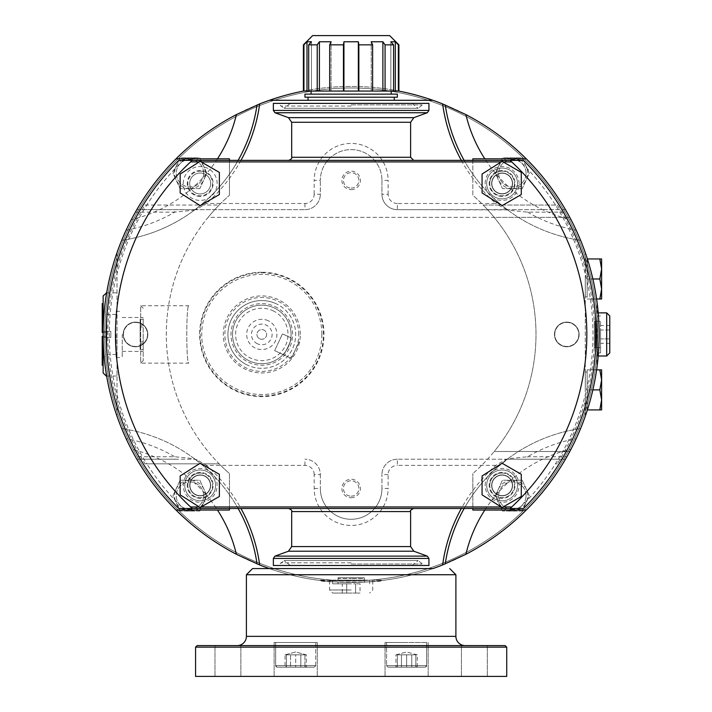 <?xml version="1.0" encoding="UTF-8"?>
<svg xmlns="http://www.w3.org/2000/svg" width="712" height="712" viewBox="0 0 712 712"><rect width="100%" height="100%" fill="white"/><g stroke="black" fill="none" stroke-linecap="round" stroke-linejoin="round"><path stroke-width="0.53" stroke-dasharray="3.56 2.67" d="M342.258 593.069L355.591 593.069L342.258 593.069L346.7 593.069L346.7 583.822L342.258 583.822L355.591 583.822L346.7 583.822L346.7 593.069L342.258 593.069L342.258 583.822M360.041 583.822L355.591 583.822L360.041 583.822L360.041 593.069L355.591 593.069L360.041 593.069L355.591 593.069L355.591 583.822L355.591 593.069L360.041 593.069M351.149 593.069L332.664 593.069L351.149 593.069M351.149 580.743L329.585 580.743L351.149 580.743M351.149 583.822L332.664 583.822L351.149 583.822M337.951 580.129L364.339 580.129L337.951 580.129L337.951 577.744L351.149 577.744L337.951 577.744L338.058 578.536L351.149 578.536L338.058 578.536L338.058 583.822M364.339 580.129L364.339 577.744L351.149 577.744L364.339 577.744L364.241 578.536L351.149 578.536L364.241 578.536L364.241 583.822M320.338 580.129L381.952 580.129L320.338 580.511C318.442 582.603 383.848 582.603 381.952 580.511C383.848 582.603 318.442 582.603 320.338 580.511M269.394 568.577L432.905 568.577L269.394 568.577A247.998 247.998 0 0 0 432.905 568.577L252.564 568.577M484.81 510.041A141.715 141.715 0 0 1 571.006 449.183A247.998 247.998 0 0 1 526.275 510.041A247.998 247.998 0 0 0 569.778 451.506L494.199 451.506A184.844 184.844 0 0 0 494.199 217.365L208.1 217.365A184.844 184.844 0 0 1 219.145 205.038L146.832 205.038A241.84 241.84 0 0 0 146.832 463.823L219.145 463.823A184.844 184.844 0 0 0 229.46 473.569L229.46 510.041L176.024 510.041A247.998 247.998 0 0 1 131.293 449.183A141.715 141.715 0 0 1 217.48 510.041M122.615 430.751L122.954 431.552M123.292 432.344L123.683 433.243M124.11 434.231L124.591 435.317M125.125 436.5L125.784 437.96M126.914 440.39L127.76 442.152M128.56 443.79L129.415 445.516M129.451 445.587L130.323 447.314M125.615 437.577L125.107 436.456M135.405 456.739A247.998 247.998 0 0 1 126.104 438.637A150.962 150.962 0 0 1 174.725 456.739L174.725 459.204L136.82 459.204L135.405 456.739L174.725 456.739L194.403 458.715A160.2 160.2 0 0 0 121.699 428.544A160.2 160.2 0 0 1 257.041 563.886A160.2 160.2 0 0 0 121.699 428.544A160.2 160.2 0 0 1 194.403 458.715L195.72 459.712L194.403 458.715M238.137 508.502A160.2 160.2 0 0 0 204.834 467.214L195.72 459.712A2.465 1.851 -52.6 0 0 197.215 459.925L206.462 465.363L204.834 467.214L195.72 459.712L194.225 459.204L195.72 459.712A2.465 2.465 0 0 0 194.225 459.204L136.82 459.204A247.998 247.998 0 0 1 132.512 451.506A247.998 247.998 0 0 0 176.024 510.041M103.142 295.925L103.142 334.435A247.998 247.998 0 0 1 117.008 252.68A247.998 247.998 0 0 0 117.008 416.191A247.998 247.998 0 0 1 103.142 334.435A247.998 247.998 0 0 0 351.149 582.434A247.998 247.998 0 0 0 599.148 334.435L598.258 355.457M597.991 358.341L597.866 359.613L597.991 358.341M597.751 360.77L597.635 361.803L597.751 360.77M598.383 353.873L598.516 352.191M598.632 350.429L598.748 348.586M598.845 346.682L598.934 344.733M599.014 342.721L599.068 340.683M599.112 338.618L599.139 336.527M585.291 416.191A247.998 247.998 0 0 0 585.291 252.68A247.998 247.998 0 0 1 585.291 416.191M183.251 160.369L178.845 160.369A244.919 244.919 0 0 0 178.845 508.502L183.251 508.502A241.84 241.84 0 0 1 146.832 463.823L145.017 463.823A243.379 243.379 0 0 1 145.017 205.038L146.832 205.038A241.84 241.84 0 0 1 183.251 160.369L519.039 160.369A241.84 241.84 0 0 1 555.458 205.038L557.282 205.038A243.379 243.379 0 0 1 557.282 463.823L555.458 463.823A241.84 241.84 0 0 0 555.458 205.038L483.154 205.038A184.844 184.844 0 0 1 472.839 473.569A184.844 184.844 0 0 0 494.199 451.506L569.778 451.506A247.998 247.998 0 0 1 565.479 459.204L508.074 459.204A2.465 2.465 0 0 0 506.579 459.712L508.074 459.204L397.358 459.204L565.479 459.204L566.894 456.739L527.574 456.739L527.574 459.204M580.6 428.544A160.2 160.2 0 0 0 445.258 563.886A160.2 160.2 0 0 1 580.6 428.544A160.2 160.2 0 0 0 507.896 458.715L527.574 456.739A150.962 150.962 0 0 1 576.195 438.637A247.998 247.998 0 0 1 566.894 456.739M577.192 436.456L576.684 437.577M571.976 447.314L572.84 445.596M572.884 445.516L573.739 443.79M574.539 442.152L575.376 440.39M577.708 435.317L578.18 434.231M578.616 433.243L579.007 432.344M579.346 431.552L579.684 430.751M455.894 574.735L246.405 574.735M465.132 645.588L237.158 645.588L465.132 645.588M505.182 645.588L197.108 645.588M227.92 645.588L240.861 645.588L227.92 645.588M474.379 645.588L461.438 645.588L474.379 645.588M506.73 647.137L195.569 647.137M506.73 676.4L195.569 676.4M227.92 676.4L240.861 676.4L227.92 676.4M474.379 676.4L461.438 676.4L474.379 676.4M406.605 676.4L385.041 676.4L406.605 676.4M295.694 676.4L274.129 676.4L295.694 676.4M406.605 642.509L385.041 642.509L406.605 642.509M406.605 667.162L388.12 667.162L425.091 667.162L395.952 667.162L417.25 667.162L397.358 667.135L406.605 667.162L406.605 654.835L395.952 654.835L417.25 654.835L406.605 654.835L406.605 667.162L415.844 667.135L406.605 667.162M397.358 667.135L397.358 654.835L397.358 667.135M415.844 667.135L415.844 654.835L415.844 667.135M426.63 642.509L386.58 642.509L426.63 642.509L426.63 665.613L386.58 665.613L426.63 665.613L426.63 642.509M386.58 642.509L386.58 665.613L386.58 642.509M425.091 667.162A1.54 1.54 0 0 0 426.63 665.613L425.091 667.162L388.12 667.162A1.54 1.54 0 0 1 386.58 665.613L388.12 667.162L425.091 667.162M415.844 666.646L417.25 667.162L395.952 667.162L417.25 667.162L395.952 667.162L411.75 667.135L411.75 654.835L395.952 654.835L411.75 654.835L411.75 667.135L417.25 667.162L417.25 654.835L395.952 654.835L395.952 667.162L397.358 666.646M401.461 667.135L401.461 654.835L401.461 667.135M417.25 654.835L406.605 651.978L417.25 654.835L395.952 654.835L406.605 651.978L395.952 654.835M295.694 642.509L274.129 642.509L317.258 642.509L274.129 642.509L317.258 642.509L275.669 642.509L315.719 642.509L275.669 642.509L275.669 665.613L315.719 665.613L275.669 665.613L295.694 665.613L275.669 665.613L275.669 642.509L315.719 642.509L315.719 665.613L295.694 665.613L315.719 665.613L315.719 642.509L295.694 642.509M277.208 667.162A1.54 1.54 0 0 1 275.669 665.613L277.208 667.162L314.179 667.162A1.54 1.54 0 0 0 315.719 665.613L314.179 667.162L277.208 667.162M286.455 666.646L285.049 667.162L306.338 667.162L285.049 667.162L306.338 667.162L285.049 667.162L306.338 667.162L290.549 667.135L290.549 654.835L306.338 654.835L290.549 654.835L290.549 667.135L285.049 667.162L285.049 654.835L304.932 654.835M304.941 666.646L306.338 667.162L306.338 654.835L295.694 651.978L285.049 654.835L306.338 654.835L285.049 654.835L295.694 654.835L295.694 667.162L286.455 667.135L295.694 667.162L295.694 654.835L304.941 654.835L304.941 667.135L304.941 654.835M300.838 667.135L300.838 654.835L300.838 667.135M286.455 667.135L286.455 654.835L286.455 667.135M197.215 459.925L194.225 459.204L174.725 459.204M397.358 459.204A15.406 15.406 0 0 0 381.952 474.61A15.406 15.406 0 0 1 397.358 459.204L397.358 465.363L495.828 465.363L497.466 467.214L507.62 459.249A2.465 1.958 -100.6 0 1 507.158 459.267L507.683 458.955A2.465 2.181 -127.1 0 0 507.238 459.204L506.971 459.463M381.952 488.477L381.952 474.61L381.952 488.477A30.812 30.812 0 0 1 351.149 519.279A30.812 30.812 0 0 1 320.338 488.477A30.812 30.812 0 0 0 351.149 519.279A30.812 30.812 0 0 0 381.952 488.477L388.12 488.477L388.12 474.61A9.238 9.238 0 0 1 397.358 465.363M320.338 474.61L320.338 488.477L320.338 474.61A15.406 15.406 0 0 0 304.941 459.204A15.406 15.406 0 0 1 320.338 474.61L314.179 474.61L314.179 488.477A36.971 36.971 0 0 0 351.149 525.438A36.971 36.971 0 0 0 388.12 488.477M351.149 497.715A9.238 9.238 0 0 0 360.388 488.477A9.238 9.238 0 0 0 351.149 479.229A9.238 9.238 0 0 0 341.902 488.477A9.238 9.238 0 0 0 351.149 497.715M506.962 209.399L506.579 209.159A2.465 1.851 127.4 0 0 505.084 208.945L495.828 203.499L497.466 201.656L507.238 209.666L506.579 209.159L508.074 209.666L506.579 209.159A2.465 2.465 0 0 0 508.074 209.666L565.479 209.666A247.998 247.998 0 0 1 569.778 217.365L208.1 217.365A184.844 184.844 0 0 0 229.46 473.569L229.46 508.502L519.039 508.502A241.84 241.84 0 0 0 555.458 463.823L557.282 463.823M526.275 510.041L472.839 510.041L472.839 473.569L472.839 508.502M472.839 160.369L472.839 195.293A184.844 184.844 0 0 1 483.154 205.038L557.282 205.038M229.46 160.369L229.46 195.293L229.46 158.829L176.024 158.829A247.998 247.998 0 0 0 132.512 217.365A247.998 247.998 0 0 1 136.82 209.666L194.225 209.666A2.465 2.465 0 0 0 195.72 209.159L194.225 209.666L304.941 209.666L136.82 209.666L135.405 212.131L174.725 212.131L174.725 209.666M145.017 205.038L219.145 205.038A184.844 184.844 0 0 1 229.46 195.293A184.844 184.844 0 0 0 219.145 463.823L145.017 463.823M135.494 346.771A12.335 12.335 0 0 0 147.829 334.435A12.335 12.335 0 0 0 135.494 322.1A12.335 12.335 0 0 0 123.158 334.435A12.335 12.335 0 0 0 135.494 346.771A12.335 12.335 0 0 0 147.829 334.435A12.335 12.335 0 0 0 135.494 322.1A12.326 12.326 0 0 1 147.82 334.435A12.326 12.326 0 0 1 135.494 346.762A12.326 12.326 0 0 1 123.167 334.435A12.326 12.326 0 0 1 135.494 322.109A12.326 12.326 0 0 1 147.82 334.435A12.326 12.326 0 0 1 135.494 346.762A12.326 12.326 0 0 1 123.167 334.435A12.326 12.326 0 0 1 135.494 322.109A12.335 12.335 0 0 0 123.158 334.435A12.335 12.335 0 0 0 135.494 346.771M566.805 346.771A12.335 12.335 0 0 0 579.132 334.435A12.335 12.335 0 0 0 566.805 322.1A12.335 12.335 0 0 0 554.47 334.435A12.335 12.335 0 0 0 566.805 346.771A12.335 12.335 0 0 0 579.132 334.435A12.335 12.335 0 0 0 566.805 322.1A12.326 12.326 0 0 1 579.123 334.435A12.326 12.326 0 0 1 566.805 346.762A12.326 12.326 0 0 1 554.479 334.435A12.326 12.326 0 0 1 566.805 322.109A12.326 12.326 0 0 1 579.123 334.435A12.326 12.326 0 0 1 566.805 346.762A12.326 12.326 0 0 1 554.479 334.435A12.326 12.326 0 0 1 566.805 322.109A12.335 12.335 0 0 0 554.47 334.435A12.335 12.335 0 0 0 566.805 346.771M519.039 508.502L523.453 508.502A244.919 244.919 0 0 0 523.453 160.369L519.039 160.369M351.149 160.369L288.609 160.369L351.149 160.369M526.275 158.829A247.998 247.998 0 0 1 569.778 217.365L494.199 217.365A184.844 184.844 0 0 0 472.839 195.293L472.839 158.829L526.275 158.829A247.998 247.998 0 0 1 571.006 219.688A141.715 141.715 0 0 1 484.81 158.829M183.251 508.502L229.46 508.502M351.149 508.502L288.609 508.502L351.149 508.502M190.585 161.909A235.681 235.681 0 0 0 190.585 506.962L511.714 506.962A235.681 235.681 0 0 0 511.714 161.909L190.585 161.909M199.271 161.909L201.202 161.909M501.186 161.909L503.117 161.909M503.117 506.962L501.186 506.962M201.202 506.962L199.271 506.962M183.242 183.474A16.946 16.946 0 0 1 200.188 166.537A16.946 16.946 0 0 1 217.133 183.474A16.946 16.946 0 0 1 200.188 200.419A16.946 16.946 0 0 1 183.242 183.474M183.242 485.388A16.946 16.946 0 0 1 200.188 468.452A16.946 16.946 0 0 1 217.133 485.388A16.946 16.946 0 0 1 200.188 502.334A16.946 16.946 0 0 1 183.242 485.388M485.157 183.474A16.946 16.946 0 0 1 502.102 166.537A16.946 16.946 0 0 1 519.048 183.474A16.946 16.946 0 0 1 502.102 200.419A16.946 16.946 0 0 1 485.157 183.474M485.157 485.388A16.946 16.946 0 0 1 502.102 468.452A16.946 16.946 0 0 1 519.048 485.388A16.946 16.946 0 0 1 502.102 502.334A16.946 16.946 0 0 1 485.157 485.388M180.154 183.474L180.154 174.031L200.188 161.33L219.376 172.402L219.376 194.554L200.188 205.626L180.154 192.925L180.154 183.474M180.154 485.388L180.154 475.945L200.188 463.245L219.376 474.317L219.376 496.469L200.188 507.54L180.154 494.84L180.154 485.388M482.068 183.474L482.068 174.031L502.102 161.33L521.291 172.402L521.291 194.554L502.102 205.626L482.068 192.925L482.068 183.474M482.068 485.388L482.068 475.945L502.102 463.245L521.291 474.317L521.291 496.469L502.102 507.54L482.068 494.84L482.068 485.388M502.102 498.329A12.941 12.941 0 0 1 489.162 485.388A12.941 12.941 0 0 1 502.102 472.457A12.941 12.941 0 0 1 515.043 485.388A12.941 12.941 0 0 1 502.102 498.329A12.941 12.941 0 0 1 489.162 485.388A12.941 12.941 0 0 1 502.102 472.457A12.941 12.941 0 0 1 515.043 485.388A12.941 12.941 0 0 1 502.102 498.329M597.635 307.068L597.751 308.1L597.635 307.068M597.866 309.257L597.991 310.53L597.866 309.257M598.258 313.413L599.148 334.435A247.998 247.998 0 0 0 351.149 86.437A247.998 247.998 0 0 0 103.142 334.435L103.142 372.946M240.959 160.369A162.665 162.665 0 0 1 206.462 203.499L204.834 201.656A160.2 160.2 0 0 0 238.137 160.369A160.2 160.2 0 0 1 121.699 240.327A160.2 160.2 0 0 0 194.403 210.156L174.725 212.131A150.962 150.962 0 0 1 126.104 230.225A247.998 247.998 0 0 1 135.405 212.131M125.107 232.406L125.615 231.293M130.323 221.557L129.451 223.274M129.415 223.354L128.56 225.081M127.76 226.719L126.914 228.481M124.591 233.554L124.11 234.64M123.683 235.627L123.292 236.518M122.954 237.318L122.615 238.12M217.48 158.829A141.715 141.715 0 0 1 131.293 219.688A247.998 247.998 0 0 1 176.024 158.829M398.8 91.056A247.998 247.998 0 0 0 303.499 91.056M579.684 238.12L579.346 237.318M579.007 236.518L578.616 235.627M578.18 234.64L577.708 233.554M577.174 232.37L576.506 230.91M575.376 228.481L574.539 226.719M573.739 225.081L572.884 223.354M572.848 223.283L571.976 221.557M576.684 231.293L577.192 232.406M507.683 209.915L397.358 209.666A15.406 15.406 0 0 1 381.952 194.26A15.406 15.406 0 0 0 397.358 209.666L565.479 209.666L566.894 212.131A247.998 247.998 0 0 1 576.195 230.225A150.962 150.962 0 0 1 527.574 212.131L527.574 209.666M599.139 332.335L599.112 330.252M599.068 328.188L599.014 326.14M598.934 324.138L598.845 322.18M598.748 320.284L598.632 318.442M598.516 316.68L598.383 314.998M597.226 303.623L596.843 365.238L596.843 303.623M596.843 347.634L596.843 321.237L596.843 347.634L594.458 347.634L594.458 321.237L594.458 347.634L595.241 347.527L595.241 334.435L595.241 347.527L600.536 347.527L600.536 321.343L600.536 347.527M596.843 321.237L594.458 321.237L595.241 321.343L595.241 334.435L595.241 321.343L600.536 321.343M600.536 334.435L600.536 352.921L600.536 334.435M597.457 334.435L597.457 356L597.457 334.435M609.775 325.544L600.536 325.544L600.536 329.985L609.775 329.985L609.775 343.326L609.775 325.544L609.775 352.921M609.775 334.435L609.775 315.95M609.775 343.326L600.536 343.326L600.536 338.885L600.536 343.326M609.775 338.885L600.536 338.885L600.536 329.985L600.536 338.885L609.775 338.885M609.775 329.985L600.536 329.985L600.536 325.544M585.282 416.191L585.282 252.68L585.282 416.191M585.282 278.979L585.282 296.851L585.282 278.979M585.282 389.891L585.282 372.02L585.282 389.891M596.603 299.004L587.133 299.004L599.824 299.004L587.133 299.004L587.133 258.954L587.133 278.979L599.824 278.979L601.613 268.967L599.824 258.954L601.613 258.954L599.824 258.954L601.613 258.954L601.613 268.967L599.824 278.979L601.613 268.967L601.613 288.992L599.824 278.979L587.133 278.979L587.133 296.851L587.133 261.108L587.133 299.004L599.824 299.004L601.613 288.992L599.824 299.004L601.613 299.004L599.824 299.004L601.613 288.992L601.613 258.954L601.613 268.967L599.824 258.954L587.133 258.954L599.824 258.954L587.133 258.954L587.133 278.979L587.382 258.954M592.874 278.979L599.824 278.979L601.613 288.992L601.613 299.004L601.613 288.992L601.613 299.004L599.824 299.004M601.613 288.992L601.613 268.967M587.382 409.916L599.824 409.916L587.133 409.916L587.133 369.866L587.133 389.891L599.824 389.891L601.613 379.879L599.824 369.866L601.613 369.866L599.824 369.866L601.613 369.866L601.613 379.879L599.824 389.891L601.613 379.879L601.613 399.904L599.824 389.891L587.133 389.891L587.133 409.916L599.824 409.916L601.613 399.904L599.824 409.916L601.613 409.916L599.824 409.916L601.613 399.904L601.613 369.866L601.613 379.879L599.824 369.866L587.133 369.866L599.824 369.866L587.133 369.866L587.133 389.891L587.133 369.866L596.603 369.866M592.874 389.891L599.824 389.891L601.613 399.904L601.613 409.916L601.613 399.904L601.613 409.916L599.824 409.916M601.613 399.904L601.613 379.879M502.102 196.414A12.941 12.941 0 0 1 489.162 183.474A12.941 12.941 0 0 1 502.102 170.542A12.941 12.941 0 0 1 515.043 183.474A12.941 12.941 0 0 1 502.102 196.414A12.941 12.941 0 0 1 489.162 183.474A12.941 12.941 0 0 1 502.102 170.542A12.941 12.941 0 0 1 515.043 183.474A12.941 12.941 0 0 1 502.102 196.414M502.102 171.156A12.326 12.326 0 0 1 514.429 183.474A12.326 12.326 0 0 1 502.102 195.8A12.326 12.326 0 0 1 489.785 183.474A12.326 12.326 0 0 1 502.102 171.156M502.102 172.998A10.475 10.475 0 0 1 512.578 183.474A10.475 10.475 0 0 1 502.102 193.949A10.475 10.475 0 0 1 491.627 183.474A10.475 10.475 0 0 1 502.102 172.998A10.475 10.475 0 0 0 491.627 183.474A10.475 10.475 0 0 0 502.102 193.949A10.475 10.475 0 0 0 512.578 183.474A10.475 10.475 0 0 0 502.102 172.998M304.941 203.499L304.941 209.666A15.406 15.406 0 0 0 320.338 194.26A15.406 15.406 0 0 1 304.941 209.666A15.406 15.406 0 0 0 320.338 194.26L320.338 180.394L320.338 194.26L314.179 194.26A9.238 9.238 0 0 1 304.941 203.499L206.462 203.499L197.215 208.945A2.465 1.851 -127.4 0 0 195.72 209.159L194.679 209.622A2.465 1.958 79.4 0 1 195.132 209.604L194.616 209.915A2.465 2.181 52.9 0 0 195.052 209.666L195.328 209.408M461.332 160.369A162.665 162.665 0 0 0 495.828 203.499L397.358 203.499L397.358 209.666A15.406 15.406 0 0 1 381.952 194.26L381.952 180.394A30.812 30.812 0 0 0 351.149 149.591A30.812 30.812 0 0 0 320.338 180.394A30.812 30.812 0 0 1 351.149 149.591A30.812 30.812 0 0 1 381.952 180.394A30.812 30.812 0 0 0 351.149 149.591A30.812 30.812 0 0 0 320.338 180.394L314.179 180.394L314.179 194.26M351.149 189.641A9.238 9.238 0 0 0 360.388 180.394A9.238 9.238 0 0 0 351.149 171.156A9.238 9.238 0 0 0 341.902 180.394A9.238 9.238 0 0 0 351.149 189.641M397.358 203.499A9.238 9.238 0 0 1 388.12 194.26L381.952 194.26L381.952 180.394L388.12 180.394A36.971 36.971 0 0 0 351.149 143.424A36.971 36.971 0 0 0 314.179 180.394M121.699 240.327A160.2 160.2 0 0 0 238.137 160.369A160.2 160.2 0 0 1 204.834 201.656L195.052 209.666M432.905 100.294L269.394 100.294M351.149 100.294L308.02 100.294L351.149 100.294M304.941 97.215L397.358 97.215M304.941 94.135L397.358 94.135M351.149 91.056L391.2 91.056L351.149 91.056M343.94 91.056L343.94 41.759L358.35 41.759L358.848 44.847L372.616 44.847L371.228 41.759L371.228 91.056L371.228 41.759L382.887 41.759L382.887 91.056L303.392 91.056M382.887 41.759L385.076 44.847L393.585 44.847L390.852 41.759L390.852 91.056L390.852 41.759L395.302 41.759L395.302 91.056L382.887 91.056M395.302 91.056L398.898 91.056M343.94 41.759L343.442 44.847L329.683 44.847L331.062 41.759L331.062 91.056L331.062 41.759L319.403 41.759L319.403 91.056M319.403 41.759L317.214 44.847L308.705 44.847L311.447 41.759L311.447 91.056L311.447 41.759L306.997 41.759L306.997 91.056M306.997 41.759L303.392 44.847M303.944 44.847L303.944 91.056M308.705 44.847L308.705 91.056M317.214 44.847L317.214 91.056M329.683 44.847L329.683 91.056M343.442 44.847L343.442 91.056M358.35 41.759L358.35 91.056M358.848 44.847L358.848 91.056M372.616 44.847L372.616 91.056M385.076 44.847L385.076 91.056M393.585 44.847L393.585 91.056M395.302 41.759L398.346 44.847L398.346 91.056M398.898 44.847L398.346 44.847M389.66 35.6L312.639 35.6M506.579 209.159L497.466 201.656A160.2 160.2 0 0 1 464.153 160.369M507.896 210.156A160.2 160.2 0 0 0 580.6 240.327A160.2 160.2 0 0 1 507.896 210.156L527.574 212.131L566.894 212.131M508.074 209.666L505.084 208.945M195.132 209.604L197.215 208.945M580.6 240.327A160.2 160.2 0 0 1 445.258 104.984A160.2 160.2 0 0 0 580.6 240.327M351.149 188.101A7.699 7.699 0 0 0 358.848 180.394A7.699 7.699 0 0 0 351.149 172.696A7.699 7.699 0 0 0 343.442 180.394A7.699 7.699 0 0 0 351.149 188.101A7.699 7.699 0 0 1 343.442 180.394A7.699 7.699 0 0 1 351.149 172.696A7.699 7.699 0 0 1 358.848 180.394A7.699 7.699 0 0 1 351.149 188.101M200.188 196.414A12.941 12.941 0 0 1 187.247 183.474A12.941 12.941 0 0 1 200.188 170.542A12.941 12.941 0 0 1 213.128 183.474A12.941 12.941 0 0 1 200.188 196.414A12.941 12.941 0 0 1 187.247 183.474A12.941 12.941 0 0 1 200.188 170.542A12.941 12.941 0 0 1 213.128 183.474A12.941 12.941 0 0 1 200.188 196.414M200.188 171.156A12.326 12.326 0 0 1 212.514 183.474A12.326 12.326 0 0 1 200.188 195.8A12.326 12.326 0 0 1 187.87 183.474A12.326 12.326 0 0 1 200.188 171.156M200.188 172.998A10.475 10.475 0 0 1 210.663 183.474A10.475 10.475 0 0 1 200.188 193.949A10.475 10.475 0 0 1 189.712 183.474A10.475 10.475 0 0 1 200.188 172.998A10.475 10.475 0 0 0 189.712 183.474A10.475 10.475 0 0 0 200.188 193.949A10.475 10.475 0 0 0 210.663 183.474A10.475 10.475 0 0 0 200.188 172.998M117.008 252.68L117.008 416.191L117.008 252.68M117.008 334.435L117.008 376.025L117.008 334.435M103.142 334.435L103.142 337.515L103.142 334.435M103.142 337.515L110.85 337.515L110.85 331.356L103.142 331.356L110.85 331.356L110.85 337.515L103.142 337.515L103.142 303.623L103.142 365.238M110.85 331.356L110.85 337.515L110.85 331.356M102.225 332.584L102.225 309.791L102.225 332.584L106.844 332.584L103.142 332.584L106.844 332.584L106.844 336.287L106.844 314.41L106.844 334.435L106.844 332.584L102.225 332.584L102.225 303.623M102.225 336.287L102.225 359.079L102.225 336.287L106.844 336.287L102.225 336.287L102.225 365.238M103.142 336.287L106.844 336.287L106.844 334.435L106.844 354.46L106.844 336.287L103.142 336.287M116.083 334.435L116.083 357.54L116.083 334.435M122.25 334.435L122.25 357.54L122.25 334.435M140.113 341.938L143.192 341.938L143.192 326.933L143.192 341.938L143.192 326.933L143.192 341.938L140.113 341.938L140.113 349.628L143.192 349.628L143.192 343.673L143.192 349.628L140.113 349.628L140.113 326.933L143.192 326.933L140.113 326.933L140.113 319.243L140.113 341.938M140.113 319.243L143.192 319.243L143.192 317.49L143.192 325.188L143.192 319.243L140.113 319.243L140.113 325.188L140.113 319.243M140.113 349.628L140.113 343.673L140.113 349.628M143.192 334.435L143.192 360.619L143.192 334.435M143.192 360.619L140.682 363.138L140.682 334.435L140.682 363.138L188.84 363.138C186.099 364.891 186.099 303.98 188.84 305.733C186.099 303.98 186.099 364.891 188.84 363.138M143.192 308.252L140.682 305.733L140.682 334.435L140.682 305.733L188.84 305.733M104.691 334.435A246.459 246.459 0 0 1 351.149 87.977A246.459 246.459 0 0 1 597.608 334.435A246.459 246.459 0 0 1 351.149 580.894A246.459 246.459 0 0 1 104.691 334.435A246.459 246.459 0 0 1 351.149 87.977A246.459 246.459 0 0 1 597.608 334.435A246.459 246.459 0 0 1 351.149 580.894A246.459 246.459 0 0 1 104.691 334.435M261.802 272.26A62.175 62.175 0 0 0 199.627 334.435A62.175 62.175 0 0 0 261.802 396.611A62.175 62.175 0 0 0 323.978 334.435A62.175 62.175 0 0 0 261.802 272.26M203.65 495.641A13.706 13.706 0 0 0 189.944 481.926A13.706 13.706 0 0 0 176.238 495.641A13.706 13.706 0 0 0 189.944 509.347A13.706 13.706 0 0 0 203.65 495.641A13.706 13.706 0 0 0 189.944 481.926A13.706 13.706 0 0 0 176.238 495.641A13.706 13.706 0 0 0 189.944 509.347A13.706 13.706 0 0 0 203.65 495.641M526.061 173.23A13.706 13.706 0 0 0 512.355 159.524A13.706 13.706 0 0 0 498.64 173.23A13.706 13.706 0 0 0 512.355 186.936A13.706 13.706 0 0 0 526.061 173.23A13.706 13.706 0 0 0 512.355 159.524A13.706 13.706 0 0 0 498.64 173.23A13.706 13.706 0 0 0 512.355 186.936A13.706 13.706 0 0 0 526.061 173.23M203.65 173.23A13.706 13.706 0 0 0 189.944 159.524A13.706 13.706 0 0 0 176.238 173.23A13.706 13.706 0 0 0 189.944 186.936A13.706 13.706 0 0 0 203.65 173.23A13.706 13.706 0 0 0 189.944 159.524A13.706 13.706 0 0 0 176.238 173.23A13.706 13.706 0 0 0 189.944 186.936A13.706 13.706 0 0 0 203.65 173.23M526.061 495.641A13.706 13.706 0 0 0 512.355 481.926A13.706 13.706 0 0 0 498.64 495.641A13.706 13.706 0 0 0 512.355 509.347A13.706 13.706 0 0 0 526.061 495.641A13.706 13.706 0 0 0 512.355 481.926A13.706 13.706 0 0 0 498.64 495.641A13.706 13.706 0 0 0 512.355 509.347A13.706 13.706 0 0 0 526.061 495.641M261.802 396.05A61.615 61.615 0 0 1 200.188 334.435A61.615 61.615 0 0 1 261.802 272.821A61.615 61.615 0 0 1 323.417 334.435A61.615 61.615 0 0 1 261.802 396.05M298.773 334.435A36.971 36.971 0 0 0 261.802 297.465A36.971 36.971 0 0 0 224.841 334.435A36.971 36.971 0 0 0 261.802 371.406A36.971 36.971 0 0 0 298.773 334.435A36.971 36.971 0 0 1 261.802 371.406A36.971 36.971 0 0 1 224.841 334.435A36.971 36.971 0 0 1 261.802 297.465A36.971 36.971 0 0 1 298.773 334.435M276.131 303.721A33.891 33.891 0 0 0 227.92 334.435A33.891 33.891 0 0 0 247.482 365.149A33.891 33.891 0 0 1 231.088 320.115A33.891 33.891 0 0 1 276.131 303.721A33.891 33.891 0 0 1 292.516 348.755A33.891 33.891 0 0 1 247.482 365.149A33.891 33.891 0 0 0 295.694 334.435A33.891 33.891 0 0 0 276.131 303.721M274.823 306.516A30.812 30.812 0 0 1 289.731 347.456A30.812 30.812 0 0 1 248.782 362.355A30.812 30.812 0 0 1 233.883 321.415A30.812 30.812 0 0 1 274.823 306.516M274.173 307.913A29.263 29.263 0 0 1 288.333 346.806A29.263 29.263 0 0 1 249.44 360.957A29.263 29.263 0 0 1 235.28 322.064A29.263 29.263 0 0 1 274.173 307.913A29.263 29.263 0 0 0 235.28 322.064A29.263 29.263 0 0 0 249.44 360.957A29.263 29.263 0 0 0 288.333 346.806A29.263 29.263 0 0 0 274.173 307.913M290.879 337.791C292.596 337.978 284.31 355.751 283.065 354.549C284.31 355.751 292.596 337.978 290.879 337.791L282.468 333.875L290.879 337.791M272.874 310.699A26.184 26.184 0 0 1 285.539 345.498A26.184 26.184 0 0 1 250.74 358.172A26.184 26.184 0 0 1 238.075 323.364A26.184 26.184 0 0 1 272.874 310.699M268.193 320.729A15.121 15.121 0 0 0 248.096 328.045A15.121 15.121 0 0 0 255.412 348.141A15.121 15.121 0 0 0 275.508 340.825A15.121 15.121 0 0 0 268.193 320.729M257.441 343.789A10.324 10.324 0 0 1 252.448 330.074A10.324 10.324 0 0 1 266.163 325.081A10.324 10.324 0 0 1 271.156 338.796A10.324 10.324 0 0 1 257.441 343.789M259.755 338.832A4.851 4.851 0 0 0 266.199 336.482A4.851 4.851 0 0 0 263.858 330.039A4.851 4.851 0 0 0 257.406 332.388A4.851 4.851 0 0 0 259.755 338.832A4.851 4.851 0 0 1 257.406 332.388A4.851 4.851 0 0 1 263.858 330.039A4.851 4.851 0 0 1 266.199 336.482A4.851 4.851 0 0 1 259.755 338.832M274.654 350.624L283.065 354.549L274.654 350.624L282.468 333.875L274.654 350.624M299.218 341.68L291.404 358.439L283.065 354.549L291.404 358.439L299.218 341.68M199.832 511.047L180.056 511.047L172.998 495.641L180.056 480.235L199.832 480.235L206.889 495.641L199.832 511.047L180.056 511.047L172.998 495.641L180.056 480.235L199.832 480.235L206.889 495.641L199.832 511.047M189.944 511.047A15.406 15.406 0 0 1 175.944 489.224A15.406 15.406 0 0 1 203.944 489.224A15.406 15.406 0 0 1 189.944 511.047M522.234 188.635L502.467 188.635L495.41 173.23L502.467 157.824L522.234 157.824L529.292 173.23L522.234 188.635L502.467 188.635L495.41 173.23L502.467 157.824L522.234 157.824L529.292 173.23L522.234 188.635M512.355 188.635A15.406 15.406 0 0 1 498.347 166.813A15.406 15.406 0 0 1 526.355 166.813A15.406 15.406 0 0 1 512.355 188.635M199.832 188.635L180.056 188.635L172.998 173.23L180.056 157.824L199.832 157.824L206.889 173.23L199.832 188.635L180.056 188.635L172.998 173.23L180.056 157.824L199.832 157.824L206.889 173.23L199.832 188.635M189.944 188.635A15.406 15.406 0 0 1 175.944 166.813A15.406 15.406 0 0 1 203.944 166.813A15.406 15.406 0 0 1 189.944 188.635M522.234 511.047L502.467 511.047L495.41 495.641L502.467 480.235L522.234 480.235L529.292 495.641L522.234 511.047L502.467 511.047L495.41 495.641L502.467 480.235L522.234 480.235L529.292 495.641L522.234 511.047M512.355 511.047A15.406 15.406 0 0 1 498.347 489.224A15.406 15.406 0 0 1 526.355 489.224A15.406 15.406 0 0 1 512.355 511.047M135.494 322.42A12.015 12.015 0 0 1 147.509 334.435A12.015 12.015 0 0 1 135.494 346.45A12.015 12.015 0 0 1 123.479 334.435A12.015 12.015 0 0 1 135.494 322.42A12.015 12.015 0 0 1 147.509 334.435A12.015 12.015 0 0 1 135.494 346.45A12.015 12.015 0 0 1 123.479 334.435A12.015 12.015 0 0 1 135.494 322.42M566.805 322.42A12.015 12.015 0 0 1 578.82 334.435A12.015 12.015 0 0 1 566.805 346.45A12.015 12.015 0 0 1 554.79 334.435A12.015 12.015 0 0 1 566.805 322.42A12.015 12.015 0 0 1 578.82 334.435A12.015 12.015 0 0 1 566.805 346.45A12.015 12.015 0 0 1 554.79 334.435A12.015 12.015 0 0 1 566.805 322.42M502.102 473.071A12.326 12.326 0 0 1 514.429 485.388A12.326 12.326 0 0 1 502.102 497.715A12.326 12.326 0 0 1 489.785 485.388A12.326 12.326 0 0 1 502.102 473.071M502.102 474.922A10.475 10.475 0 0 1 512.578 485.388A10.475 10.475 0 0 1 502.102 495.863A10.475 10.475 0 0 1 491.627 485.388A10.475 10.475 0 0 1 502.102 474.922A10.475 10.475 0 0 0 491.627 485.388A10.475 10.475 0 0 0 502.102 495.863A10.475 10.475 0 0 0 512.578 485.388A10.475 10.475 0 0 0 502.102 474.922M200.188 498.329A12.941 12.941 0 0 1 187.247 485.388A12.941 12.941 0 0 1 200.188 472.457A12.941 12.941 0 0 1 213.128 485.388A12.941 12.941 0 0 1 200.188 498.329A12.941 12.941 0 0 1 187.247 485.388A12.941 12.941 0 0 1 200.188 472.457A12.941 12.941 0 0 1 213.128 485.388A12.941 12.941 0 0 1 200.188 498.329M200.188 473.071A12.326 12.326 0 0 1 212.514 485.388A12.326 12.326 0 0 1 200.188 497.715A12.326 12.326 0 0 1 187.87 485.388A12.326 12.326 0 0 1 200.188 473.071M200.188 474.922A10.475 10.475 0 0 1 210.663 485.388A10.475 10.475 0 0 1 200.188 495.863A10.475 10.475 0 0 1 189.712 485.388A10.475 10.475 0 0 1 200.188 474.922A10.475 10.475 0 0 0 189.712 485.388A10.475 10.475 0 0 0 200.188 495.863A10.475 10.475 0 0 0 210.663 485.388A10.475 10.475 0 0 0 200.188 474.922M428.935 565.488L273.355 565.488M428.935 103.374L273.355 103.374M135.494 346.682A12.246 12.246 0 0 0 147.74 334.435A12.246 12.246 0 0 0 135.494 322.189A12.246 12.246 0 0 0 123.247 334.435A12.246 12.246 0 0 0 135.494 346.682A12.246 12.246 0 0 0 147.74 334.435A12.246 12.246 0 0 0 135.494 322.189A12.246 12.246 0 0 0 123.247 334.435A12.246 12.246 0 0 0 135.494 346.682M566.805 346.682A12.246 12.246 0 0 0 579.052 334.435A12.246 12.246 0 0 0 566.805 322.189A12.246 12.246 0 0 0 554.559 334.435A12.246 12.246 0 0 0 566.805 346.682A12.246 12.246 0 0 0 579.052 334.435A12.246 12.246 0 0 0 566.805 322.189A12.246 12.246 0 0 0 554.559 334.435A12.246 12.246 0 0 0 566.805 346.682M507.683 458.955L506.579 459.712A2.465 1.851 52.6 0 1 505.084 459.925L495.828 465.363A162.665 162.665 0 0 0 461.332 508.502M497.466 467.214A160.2 160.2 0 0 0 464.153 508.502A160.2 160.2 0 0 1 497.466 467.214L506.579 459.712M507.158 459.267L505.084 459.925M351.149 496.175A7.699 7.699 0 0 0 358.848 488.477A7.699 7.699 0 0 0 351.149 480.769A7.699 7.699 0 0 0 343.442 488.477A7.699 7.699 0 0 0 351.149 496.175A7.699 7.699 0 0 1 343.442 488.477A7.699 7.699 0 0 1 351.149 480.769A7.699 7.699 0 0 1 358.848 488.477A7.699 7.699 0 0 1 351.149 496.175M346.7 593.069L355.591 593.069L346.7 593.069M187.87 485.388A12.326 12.326 0 0 1 200.188 473.071A12.326 12.326 0 0 1 212.514 485.388A12.326 12.326 0 0 1 200.188 497.715A12.326 12.326 0 0 1 187.87 485.388M189.944 485.388A10.244 10.244 0 0 1 200.188 475.153A10.244 10.244 0 0 1 210.432 485.388A10.244 10.244 0 0 1 200.188 495.632A10.244 10.244 0 0 1 189.944 485.388A10.244 10.244 0 0 0 200.188 495.632A10.244 10.244 0 0 0 210.432 485.388A10.244 10.244 0 0 0 200.188 475.153A10.244 10.244 0 0 0 189.944 485.388A10.244 10.244 0 0 1 200.188 475.153A10.244 10.244 0 0 1 210.432 485.388A10.244 10.244 0 0 1 200.188 495.632A10.244 10.244 0 0 1 189.944 485.388M184.791 485.388A15.406 15.406 0 0 1 200.188 469.991A15.406 15.406 0 0 1 215.594 485.388A15.406 15.406 0 0 1 200.188 500.794A15.406 15.406 0 0 1 184.791 485.388A15.406 15.406 0 0 1 200.188 469.991A15.406 15.406 0 0 1 215.594 485.388A15.406 15.406 0 0 1 200.188 500.794A15.406 15.406 0 0 1 184.791 485.388M489.785 183.474A12.326 12.326 0 0 1 502.102 171.156A12.326 12.326 0 0 1 514.429 183.474A12.326 12.326 0 0 1 502.102 195.8A12.326 12.326 0 0 1 489.785 183.474M491.858 183.474A10.244 10.244 0 0 1 502.102 173.23A10.244 10.244 0 0 1 512.346 183.474A10.244 10.244 0 0 1 502.102 193.717A10.244 10.244 0 0 1 491.858 183.474A10.244 10.244 0 0 0 502.102 193.717A10.244 10.244 0 0 0 512.346 183.474A10.244 10.244 0 0 0 502.102 173.23A10.244 10.244 0 0 0 491.858 183.474A10.244 10.244 0 0 1 502.102 173.23A10.244 10.244 0 0 1 512.346 183.474A10.244 10.244 0 0 1 502.102 193.717A10.244 10.244 0 0 1 491.858 183.474M486.705 183.474A15.406 15.406 0 0 1 502.102 168.077A15.406 15.406 0 0 1 517.508 183.474A15.406 15.406 0 0 1 502.102 198.879A15.406 15.406 0 0 1 486.705 183.474A15.406 15.406 0 0 1 502.102 168.077A15.406 15.406 0 0 1 517.508 183.474A15.406 15.406 0 0 1 502.102 198.879A15.406 15.406 0 0 1 486.705 183.474M489.785 485.388A12.326 12.326 0 0 1 502.102 473.071A12.326 12.326 0 0 1 514.429 485.388A12.326 12.326 0 0 1 502.102 497.715A12.326 12.326 0 0 1 489.785 485.388M491.858 485.388A10.244 10.244 0 0 1 502.102 475.153A10.244 10.244 0 0 1 512.346 485.388A10.244 10.244 0 0 1 502.102 495.632A10.244 10.244 0 0 1 491.858 485.388A10.244 10.244 0 0 0 502.102 495.632A10.244 10.244 0 0 0 512.346 485.388A10.244 10.244 0 0 0 502.102 475.153A10.244 10.244 0 0 0 491.858 485.388A10.244 10.244 0 0 1 502.102 475.153A10.244 10.244 0 0 1 512.346 485.388A10.244 10.244 0 0 1 502.102 495.632A10.244 10.244 0 0 1 491.858 485.388M486.705 485.388A15.406 15.406 0 0 1 502.102 469.991A15.406 15.406 0 0 1 517.508 485.388A15.406 15.406 0 0 1 502.102 500.794A15.406 15.406 0 0 1 486.705 485.388A15.406 15.406 0 0 1 502.102 469.991A15.406 15.406 0 0 1 517.508 485.388A15.406 15.406 0 0 1 502.102 500.794A15.406 15.406 0 0 1 486.705 485.388M351.149 589.981L329.585 589.981L351.149 589.981M246.405 636.35L455.894 636.35M314.179 474.61A9.238 9.238 0 0 0 304.941 465.363L206.462 465.363A162.665 162.665 0 0 1 240.959 508.502M606.695 356L606.695 312.871M388.12 194.26L388.12 180.394M507.62 209.622A2.465 1.958 100.6 0 0 507.158 209.604M106.23 292.846L106.23 295.462M106.23 373.399L106.23 376.025M321.877 334.435A60.075 60.075 0 0 1 261.802 394.51A60.075 60.075 0 0 1 201.727 334.435A60.075 60.075 0 0 1 261.802 274.36A60.075 60.075 0 0 1 321.877 334.435M300.313 334.435A38.51 38.51 0 0 0 261.802 295.925A38.51 38.51 0 0 0 223.292 334.435A38.51 38.51 0 0 0 261.802 372.946A38.51 38.51 0 0 0 300.313 334.435M291.689 511.581L410.61 511.581M410.61 546.585L291.689 546.585M288.449 551.221L413.85 551.221M427.316 556.125L274.983 556.125M273.355 558.439L428.935 558.439M351.149 563.993L422.056 563.993L351.149 563.993M351.149 562.818L280.742 562.818L351.149 562.818M291.689 157.29L410.61 157.29M410.61 122.277L291.689 122.277M288.449 117.649L413.85 117.649M427.316 112.745L274.983 112.745M273.355 110.431L428.935 110.431M351.149 104.878L422.056 104.878L351.149 104.878M351.149 106.052L280.742 106.052L351.149 106.052M388.12 474.61L381.952 474.61M314.179 488.477L320.338 488.477M304.941 465.363L304.941 459.204M194.679 459.249A2.465 1.958 -79.4 0 0 195.132 459.267M372.714 580.743L372.714 589.981L369.635 593.069M329.585 580.743L329.585 589.981L332.664 593.069M332.664 583.822L332.664 580.743M369.635 583.822L369.635 580.743M214.98 676.4L214.98 645.588L214.98 676.4M240.861 676.4L240.861 645.588L240.861 676.4M461.438 676.4L461.438 645.588L461.438 676.4M487.319 676.4L487.319 645.588L487.319 676.4M385.041 676.4L385.041 642.509L385.041 676.4M428.17 676.4L428.17 642.509L428.17 676.4M274.129 676.4L274.129 642.509L274.129 676.4M317.258 676.4L317.258 642.509L317.258 676.4M285.049 654.835L295.694 651.978L306.338 654.835M600.536 315.95L597.457 315.95M600.536 352.921L597.457 352.921M598.213 312.871L597.457 312.871M598.213 356L597.457 356M587.133 296.851L585.282 296.851L587.133 296.851M587.133 261.108L585.282 261.108L587.133 261.108M587.133 407.753L585.282 407.753L587.133 407.753M587.133 372.02L585.282 372.02L587.133 372.02M194.679 209.622L194.225 209.666M204.834 201.656L195.72 209.159M106.658 292.846L117.008 292.846M106.658 376.025L117.008 376.025M116.083 314.41L106.844 314.41L102.225 309.791M102.225 359.079L106.844 354.46L116.083 354.46M116.083 311.331L122.25 311.331M116.083 357.54L122.25 357.54M122.25 317.49L143.192 317.49M122.25 351.381L143.192 351.381M143.192 325.188L140.113 325.188M143.192 343.673L140.113 343.673M411.981 565.488L418.158 560.567L351.149 560.567L418.158 560.567L424.325 565.488M290.309 565.488L284.141 560.567L351.149 560.567L284.141 560.567L277.974 565.488M411.981 103.374L418.158 108.304L351.149 108.304L418.158 108.304L424.325 103.374M290.309 103.374L284.141 108.304L351.149 108.304L284.141 108.304L277.974 103.374M507.62 459.249L508.074 459.204M507.238 459.204L507.896 458.715"/><path stroke-width="1.07" d="M246.405 574.735L455.894 574.735L455.894 636.35L246.405 636.35L246.405 574.735L252.564 568.577L269.394 568.577A247.998 247.998 0 0 1 259.684 564.954L236.402 554.292A247.998 247.998 0 0 1 176.024 158.829L184.862 158.829A241.84 241.84 0 0 0 183.251 160.369M125.107 436.456L122.615 430.751M122.954 431.552L123.292 432.344M123.683 433.243L124.11 434.231M124.591 435.317L125.125 436.5M125.784 437.96L126.914 440.39M127.76 442.152L128.56 443.79M130.323 447.314L131.293 449.183M126.104 438.637L125.615 437.577M598.125 356.952L597.991 358.341L598.125 356.952M597.866 359.613L597.751 360.77L597.866 359.613M597.635 361.803L597.226 365.238L597.635 361.803M598.258 355.457L598.383 353.873M598.516 352.191L598.632 350.429M598.748 348.586L598.845 346.682M598.934 344.733L599.014 342.721M599.068 340.683L599.112 338.618M599.139 336.527L599.148 334.435A247.998 247.998 0 0 1 465.897 554.292A141.715 141.715 0 0 1 484.81 510.041M579.684 430.751L577.192 436.456M576.684 437.577L576.195 438.637M571.006 449.183L571.976 447.314M573.739 443.79L574.539 442.152M575.376 440.39L577.708 435.317M578.18 434.231L578.616 433.243M579.007 432.344L579.346 431.552M269.394 568.577L432.905 568.577A247.998 247.998 0 0 0 442.615 564.954L465.897 554.292M449.735 568.577L455.894 574.735M455.894 636.35A9.238 9.238 90 0 0 465.132 645.588M246.405 636.35A9.238 9.238 -90 0 1 237.158 645.588M197.108 645.588L505.182 645.588L506.73 647.137L195.569 647.137L197.108 645.588M506.73 647.137L506.73 676.4L195.569 676.4L195.569 647.137M238.137 508.502A160.2 160.2 0 0 1 257.041 563.886M183.251 508.502A241.84 241.84 0 0 0 184.862 510.041L176.024 510.041M510.041 160.369L523.453 160.369A244.919 244.919 0 0 1 523.453 508.502L178.845 508.502A244.919 244.919 0 0 1 178.845 160.369L510.041 160.369A235.681 235.681 0 0 1 510.041 508.502M519.039 160.369A241.84 241.84 0 0 0 517.428 158.829L472.839 158.829L472.839 160.369M526.275 510.041L517.428 510.041A241.84 241.84 0 0 0 519.039 508.502M517.428 158.829L526.275 158.829A247.998 247.998 0 0 1 599.148 334.435L599.139 332.335M192.258 508.502A235.681 235.681 0 0 1 192.258 160.369M190.585 161.909L199.271 161.909M201.202 161.909L501.186 161.909M503.117 161.909L511.714 161.909M511.714 506.962L503.117 506.962M501.186 506.962L201.202 506.962M199.271 506.962L190.585 506.962M180.154 174.031L180.154 192.925L200.188 205.626L219.376 194.554L219.376 172.402L200.188 161.33L180.154 174.031M180.154 475.945L180.154 494.84L200.188 507.54L219.376 496.469L219.376 474.317L200.188 463.245L180.154 475.945M482.068 174.031L482.068 192.925L502.102 205.626L521.291 194.554L521.291 172.402L502.102 161.33L482.068 174.031M482.068 475.945L482.068 494.84L502.102 507.54L521.291 496.469L521.291 474.317L502.102 463.245L482.068 475.945M472.839 508.502L472.839 510.041L517.428 510.041M184.862 158.829L229.46 158.829L229.46 160.369M597.226 303.623L597.635 307.068L597.226 303.623M597.751 308.1L597.866 309.257L597.751 308.1M597.991 310.53L598.125 311.918L597.991 310.53M122.615 238.12L125.107 232.406M125.615 231.293L126.104 230.225M131.293 219.688L130.323 221.557M128.56 225.081L127.76 226.719M126.914 228.481L126.335 229.727M126.327 229.745L124.591 233.554M124.11 234.64L123.683 235.627M123.292 236.518L122.954 237.318M176.024 158.829A247.998 247.998 0 0 1 236.402 114.579A141.715 141.715 0 0 1 217.48 158.829M303.499 91.056A247.998 247.998 0 0 0 259.684 103.916L236.402 114.579M269.394 100.294L432.905 100.294A247.998 247.998 0 0 0 398.8 91.056M432.905 100.294A247.998 247.998 0 0 1 442.615 103.916L465.897 114.579A247.998 247.998 0 0 1 526.275 158.829M577.192 232.406L579.684 238.12M579.346 237.318L579.007 236.518M578.616 235.627L578.18 234.64M577.708 233.554L577.174 232.37M576.506 230.91L575.963 229.736M575.963 229.727L575.376 228.481M574.539 226.719L573.739 225.081M571.976 221.557L571.006 219.688M576.195 230.225L576.684 231.293M599.112 330.252L599.068 328.188M599.014 326.14L598.934 324.138M598.845 322.18L598.748 320.284M598.632 318.442L598.516 316.68M598.383 314.998L598.258 313.413M598.213 312.871L606.695 312.871L606.695 356L609.775 352.921L609.775 329.985M606.695 312.871L609.775 315.95L609.775 334.435M587.382 258.954L599.824 258.954L601.613 268.967L601.613 258.954L599.824 258.954L601.613 268.967L599.824 278.979L601.613 288.992L599.824 299.004L601.613 299.004L601.613 288.992L599.824 278.979L592.874 278.979M596.603 299.004L599.824 299.004M601.613 268.967L601.613 288.992M596.603 369.866L599.824 369.866L601.613 379.879L601.613 369.866L599.824 369.866L601.613 379.879L599.824 389.891L601.613 399.904L599.824 409.916L601.613 409.916L601.613 399.904L599.824 389.891L592.874 389.891M587.382 409.916L599.824 409.916M601.613 379.879L601.613 399.904M257.041 104.984A160.2 160.2 0 0 1 238.137 160.369A160.2 160.2 0 0 0 257.041 104.984A160.2 160.2 0 0 1 238.137 160.369A160.2 160.2 0 0 0 257.041 104.984M397.358 97.215L304.941 97.215L304.941 94.135L397.358 94.135L397.358 97.215M382.887 91.056L382.887 41.759L371.228 41.759L372.616 44.847L372.616 91.056L398.898 91.056L398.898 44.847L398.346 44.847L398.346 91.056M303.944 91.056L303.392 91.056L303.392 44.847L303.944 44.847L303.944 91.056L372.616 91.056M343.94 91.056L343.94 41.759L358.35 41.759L358.848 44.847L372.616 44.847M358.848 44.847L358.848 91.056M358.35 41.759L358.35 91.056M343.94 41.759L343.442 44.847L343.442 91.056M319.403 91.056L319.403 41.759L331.062 41.759L329.683 44.847L343.442 44.847M329.683 44.847L329.683 91.056M319.403 41.759L317.214 44.847L317.214 91.056M306.997 91.056L306.997 41.759L311.447 41.759L308.705 44.847L317.214 44.847M308.705 44.847L308.705 91.056M306.997 41.759L303.944 44.847M382.887 41.759L385.076 44.847L393.585 44.847L390.852 41.759L395.302 41.759L395.302 91.056M395.302 41.759L398.346 44.847M393.585 44.847L393.585 91.056M385.076 44.847L385.076 91.056M303.392 44.847L312.639 35.6L389.66 35.6L398.898 44.847M464.153 160.369A160.2 160.2 0 0 1 445.258 104.984M106.23 373.399L106.23 376.025L103.142 372.946L103.142 295.925L106.658 292.846M102.225 336.287L103.142 336.287L102.225 336.287L102.225 365.238L103.142 365.238L103.142 337.515M103.142 303.623L102.225 303.623L102.225 332.584L103.142 332.584L102.225 332.584M229.46 508.502L229.46 510.041L184.862 510.041M273.355 558.439L273.355 565.488L428.935 565.488L428.935 558.439L273.355 558.439L274.983 556.125L427.316 556.125L428.935 558.439M273.355 103.374L428.935 103.374L428.935 110.431L273.355 110.431L273.355 103.374M445.258 563.886A160.2 160.2 0 0 1 464.153 508.502A160.2 160.2 0 0 0 445.258 563.886M240.959 508.502A162.665 162.665 0 0 1 259.684 564.954M442.615 564.954A162.665 162.665 0 0 1 461.332 508.502M259.684 103.916A162.665 162.665 0 0 1 240.959 160.369M461.332 160.369A162.665 162.665 0 0 1 442.615 103.916M484.81 158.829A141.715 141.715 0 0 1 465.897 114.579M106.23 295.462L106.23 292.846M410.61 546.585L291.689 546.585L288.449 551.221L413.85 551.221L410.61 546.585L410.61 511.581L291.689 511.581C292.24 510.54 291.217 509.516 288.609 508.502M413.69 160.369L410.61 157.29L291.689 157.29C292.232 158.304 291.199 159.337 288.609 160.369M291.689 122.277L410.61 122.277L413.85 117.649L288.449 117.649L291.689 122.277L291.689 157.29M288.449 117.649L274.983 112.745L427.316 112.745L413.85 117.649M217.48 510.041A141.715 141.715 0 0 1 236.402 554.292M606.695 356L598.213 356M394.279 97.215L394.279 100.294M308.02 97.215L308.02 100.294M391.2 91.056L391.2 94.135M311.1 91.056L311.1 94.135M410.61 511.581C409.827 510.807 410.851 509.783 413.69 508.502M291.689 546.585L291.689 511.581M288.449 551.221L274.983 556.125M413.85 551.221L427.316 556.125M410.61 157.29L410.61 122.277M428.935 110.431L427.316 112.745M274.983 112.745L273.355 110.431"/></g></svg>
